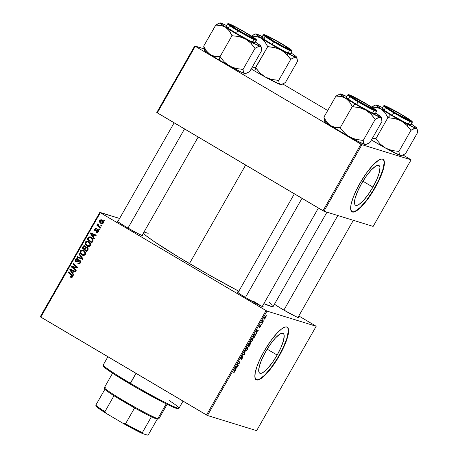 <?xml version="1.0" encoding="UTF-8"?>
<svg xmlns="http://www.w3.org/2000/svg" width="458" height="458" viewBox="0 0 458 458"><rect width="100%" height="100%" fill="white"/><g stroke="black" fill="none" stroke-linecap="round" stroke-linejoin="round"><path stroke-width="0.69" d="M372.938 187.133L362.942 181.225L372.938 187.133L368.14 194.65L363.2 200.759L358.877 204.526L357.16 205.333L355.826 205.373L354.933 204.646L354.509 203.18L355.133 198.274L357.601 191.404L361.528 183.618A23.066 5.817 -59.4 0 1 378.966 165.515A23.066 5.817 -59.4 0 1 372.938 187.133A23.066 5.817 -59.4 0 1 355.505 205.23A23.066 5.817 -59.4 0 1 361.528 183.618L366.331 176.095L371.266 169.987L375.589 166.22L377.312 165.412L378.64 165.372L379.539 166.099L379.957 167.571L379.333 172.471L376.871 179.341L372.938 187.133M351.853 211.739A30.531 7.7 120.6 0 0 374.787 187.7L375.079 187.872A30.531 7.7 -59.4 0 1 351.996 211.831A30.531 7.7 -59.4 0 1 359.977 183.217L355.918 191.003L352.855 198.32L351.063 204.537L350.685 209.117L351.755 211.665L354.189 211.968L357.767 209.993L362.186 205.911L367.064 200.077L371.988 192.995L379.138 180.086L382.195 172.769L383.987 166.557L384.365 161.977L383.294 159.424L381.812 158.966L378.589 160.191L372.864 165.178L366.326 173.261L359.977 183.217A30.531 7.7 -59.4 0 1 383.054 159.258A30.531 7.7 -59.4 0 1 375.079 187.872L374.787 187.7A30.531 7.7 120.6 0 0 382.905 159.178M277.153 355.065L267.157 349.156L277.153 355.065L272.355 362.581L267.415 368.69L263.092 372.457L261.369 373.264L260.041 373.304L259.148 372.577L258.724 371.112L259.348 366.205L261.81 359.335L265.743 351.549A23.066 5.817 -59.4 0 1 283.181 333.447A23.066 5.817 -59.4 0 1 277.153 355.065A23.066 5.817 -59.4 0 1 259.715 373.161A23.066 5.817 -59.4 0 1 265.743 351.549L270.541 344.027L275.481 337.918L279.804 334.157L281.521 333.344L282.855 333.304L283.748 334.031L284.172 335.502L283.548 340.409L281.086 347.279L277.153 355.065M256.068 379.671A30.531 7.7 120.6 0 0 279.002 355.631L279.288 355.803A30.531 7.7 -59.4 0 1 256.211 379.762A30.531 7.7 -59.4 0 1 264.186 351.149L260.127 358.935L257.07 366.251L255.272 372.469L254.894 377.049L255.97 379.596L258.398 379.9L261.982 377.924L266.401 373.843L271.279 368.009L276.197 360.927L280.737 353.198L284.492 345.498L288.202 334.489L288.58 329.909L287.51 327.356L286.027 326.903L284 327.464L281.498 329.033L277.079 333.109L270.541 341.193L264.186 351.149A30.531 7.7 -59.4 0 1 287.269 327.189A30.531 7.7 -59.4 0 1 279.288 355.803L279.002 355.631A30.531 7.7 120.6 0 0 287.12 327.109M260.694 305.818A13.958 0.813 29.7 0 0 253.285 301.135A13.958 0.813 -150.3 0 1 260.694 305.818M262.537 305.978A14.828 0.864 -150.3 0 1 263.104 306.694A14.828 0.864 -150.3 0 1 246.599 298.181L238.939 293.355L237.45 292.135L238.286 292.147A14.828 0.864 -150.3 0 0 237.381 292.021L237.381 292.021A14.828 0.864 -150.3 0 0 246.599 298.181L260.276 305.623L263.098 306.694L262.537 305.978M142.323 234.965A14.828 0.864 -150.3 0 1 142.89 235.681A14.828 0.864 -150.3 0 1 126.385 227.174L118.725 222.342L117.237 221.128L118.072 221.134A14.828 0.864 -150.3 0 0 117.168 221.014L117.168 221.014A14.828 0.864 -150.3 0 0 126.385 227.174L138.287 233.74L142.409 235.601L142.873 235.481L142.323 234.965M298.221 316.976A14.828 0.864 -150.3 0 1 298.788 317.692A14.828 0.864 -150.3 0 1 282.288 309.184L274.451 304.226A14.828 0.864 -150.3 0 0 282.288 309.184L295.965 316.621L298.788 317.692L298.221 316.976M288.603 312.785L288.975 312.133L288.603 312.785M132.7 230.78L133.072 230.122L132.7 230.78M143.32 233.214A75.02 4.368 29.7 0 0 189.446 263.59L245.648 165.057L189.446 263.59A75.02 4.368 29.7 0 0 238.813 291.231M316.186 326.262L256.64 430.652L207.445 415.492L266.991 311.102L316.186 326.262L298.811 315.94L316.186 326.262L266.991 311.102L100.336 212.718L40.791 317.108L206.506 414.994L266.046 310.604L266.991 311.102L207.445 415.492L256.64 430.652L316.186 326.262M261.713 324.35L261.398 324.899L261.713 324.35M263.831 320.64L263.516 321.19L263.831 320.64M252.375 340.763L253.068 338.926L252.753 338.17L251.35 339.395L250.411 341.554L250.526 342.286L250.973 342.349L252.375 340.763C253.154 339.183 253.303 338.325 252.816 338.187L251.099 339.807L250.429 341.45L250.686 342.378L252.375 340.763M256.48 333.521L256.44 332.748L257.516 330.865L258.341 330.264L256.417 330.521L256.033 331.197L256.142 334.122L256.48 333.521L256.114 333.304L256.48 333.521L256.44 332.748L257.516 330.865L258.341 330.264L256.417 330.521L256.033 331.197L256.142 334.122L256.48 333.521M250.016 344.857L250.526 343.351L249.736 343.752L249.782 342.91L248.579 344.261L247.807 345.618L248.809 346.975L250.417 343.185L249.736 343.752L249.782 342.91L248.579 344.261L247.807 345.618L248.809 346.975L250.016 344.857M244.938 353.759L244.749 350.983L244.412 351.578L244.572 353.96L242.883 354.252L242.563 354.807L244.538 354.463L244.938 353.759L244.526 353.519L244.938 353.759L244.749 350.983L244.412 351.578L244.572 353.96L242.883 354.252L242.563 354.807L244.538 354.463L244.938 353.759M233.591 373.012L234.943 371.054L234.124 369.606L233.803 370.167L234.599 371.409L233.5 372.949L234.542 372.033L234.857 370.608L234.124 369.606L233.803 370.167L234.513 371.129L234.387 371.942L233.483 372.921M238.303 365.398L237.439 364.27L239.591 363.137L239.923 362.559L238.921 361.196L238.607 361.751L239.465 362.885L237.318 364.007L236.986 364.585L237.983 365.959L238.303 365.398L237.038 364.654L238.303 365.398L237.439 364.27L239.591 363.137L239.923 362.559L238.921 361.196L238.607 361.751L239.465 362.885L237.318 364.007L236.986 364.585L237.983 365.959L238.303 365.398M235.813 369.766L235.767 368.988L236.843 367.11L237.673 366.503L235.75 366.761L235.36 367.436L235.469 370.362L235.813 369.766L235.441 369.549L235.813 369.766L235.767 368.988L236.843 367.11L237.673 366.503L235.75 366.761L235.36 367.436L235.469 370.362L235.813 369.766M241.04 358.248L241.194 357.177L242.534 355.797L241.183 357.194L240.679 358.769L242.288 356.799L242.711 356.822L242.414 356.645L242.505 358.064L242.935 356.261L240.988 358.15L242.454 355.774L240.65 358.402L241.017 358.7L242.711 356.822L242.271 358.116L241.063 359.547L241.979 358.9L242.351 357.973L241.063 359.547L242.505 358.064L243.009 356.267L241.292 358.082L240.748 358.076M247.354 349.569L248.047 347.731L247.732 346.975L246.33 348.2L245.391 350.359L245.511 351.091L245.952 351.149L247.354 349.569C248.133 347.983 248.282 347.124 247.795 346.987L246.078 348.607L245.408 350.25L245.665 351.183L247.354 349.569M259.245 327.957L260.722 326.044L260.682 325.375L259.32 326.714L260.459 324.934L259.091 326.743L259.211 327.304L260.528 325.993L259.245 327.957L260.367 326.754L260.785 325.357L259.474 326.749L260.459 324.934L259.411 326.085L259.068 327.338L260.493 325.919L259.245 327.957M254.722 336.607L255.495 334.792L255.203 333.83L254.19 334.54L252.827 336.813L253.829 338.176L255.175 335.743L255.249 333.842L253.99 334.827L252.827 336.813L253.829 338.176L254.722 336.607M265.268 318.167L265.783 316.776L265.566 316.238L265.085 316.438L263.985 318.195L263.974 319.283L265.268 318.167L265.566 316.238L264.375 317.383C263.768 318.619 263.671 319.272 264.083 319.34L265.268 318.167M262.623 322.758L262.199 321.98L262.56 320.652L261.575 322.329L262.302 323.319L262.623 322.758L261.655 322.192L262.623 322.758L262.56 320.652L261.575 322.329L262.302 323.319L262.623 322.758M266.733 315.551L266.419 316.1L266.733 315.551M88.732 241.624L90.564 243.902L90.592 245.11L89.923 246.215L88.869 246.633L87.535 246.404L86.035 245.333L85.291 244.143L85.211 242.597L85.703 241.727L86.499 241.229L87.884 241.24L88.732 241.624L87.89 241.246L85.423 242.116L85.291 244.143L87.862 246.524L90.369 245.677C90.896 243.919 90.352 242.568 88.732 241.624M93.409 236.935L94.428 238.406L94.09 239.002L90.403 233.54L90.787 232.864L96.289 235.143L95.974 235.698L94.485 235.057L93.409 236.935L94.485 235.057L95.974 235.698L96.289 235.143L90.787 232.864L90.403 233.54L94.09 239.002L94.428 238.406L93.409 236.935M70.795 277.365L72.536 276.947L71.505 277.605L70.355 277.044L70.606 276.455L71.78 276.769L72.026 275.991L68.173 272.51L68.494 271.949L72.616 275.745L72.536 276.947L71.849 274.811L68.494 271.949L68.173 272.51L71.414 275.269L71.958 276.558L70.606 276.455L70.355 277.044L71.213 277.554M77.156 261.478L80.242 260.642L80.768 262.297L79.686 263.837L77.843 263.602L78.095 263.018L79.005 263.316L79.744 262.863L80.139 261.959L79.778 261.077L79.097 260.905L76.543 261.982L75.518 261.363L75.215 260.447L75.696 259.211L76.881 258.581L77.969 258.896L77.711 259.48L76.961 259.257L76.211 259.686L75.896 260.608L76.291 261.215L78.782 260.201L79.95 260.436L79.532 260.247M79.114 253.326L82.887 258.644L82.486 259.348L76.933 257.15L77.253 256.594L82.005 258.478L78.776 253.921L79.114 253.326L78.776 253.921L82.005 258.478L77.253 256.594L76.933 257.15L82.486 259.348L82.887 258.644L79.114 253.326M83.711 250.429L85.543 252.701L85.572 253.909L84.902 255.02L83.734 255.444L82.514 255.203L81.014 254.138L80.27 252.942L80.19 251.402L80.682 250.532L81.942 249.942L83.711 250.429L82.869 250.045L80.402 250.915L80.27 252.942L82.841 255.324L85.348 254.482C85.875 252.724 85.331 251.373 83.711 250.429M104.029 219.874L104.682 220.43L104.367 220.979L103.703 220.435L104.029 219.874L103.703 220.435L104.367 220.979L104.682 220.43L104.029 219.874M84.192 246.312L83.453 245.917L82.95 246.604L83.631 246.81L82.95 246.604L82.177 247.955L83.041 248.225L86.934 251.545L83.041 248.225L82.177 247.955L86.757 251.86L87.965 249.736L87.535 247.48L88.188 249.06L86.757 251.86L82.177 247.955L83.304 246.072L84.232 245.625L85.377 246.129L85.846 247.331L86.911 247.125M72.742 273.174L73.755 274.645L73.417 275.241L69.731 269.779L70.114 269.104L75.616 271.388L75.301 271.938L73.812 271.296L72.742 273.174L73.812 271.296L75.301 271.938L75.616 271.388L70.114 269.104L69.731 269.779L73.417 275.241L73.755 274.645L72.742 273.174M73.463 267.884L76.246 270.283L75.931 270.838L71.356 266.928L71.688 266.35L76.87 267.386L72.971 264.094L73.291 263.539L77.866 267.438L77.539 268.022L72.358 266.997L73.463 267.884L72.358 266.997L77.539 268.022L77.866 267.438L73.291 263.539L72.971 264.094L76.87 267.386L71.688 266.35L71.356 266.928L75.931 270.838L76.246 270.283L73.463 267.884M96.197 230.529L95.333 230.265L95.155 229.384L96.3 229.086L96.546 228.496L94.709 229.086L95.247 229.252L94.709 229.086L95.104 230.861L95.625 231.027L95.104 230.861L97.365 230.237L98.596 230.574L97.754 230.317L97.909 231.376L98.43 231.536L96.535 231.616L96.283 232.206L97.182 232.492L96.283 232.206L98.356 231.674L97.749 232.326L96.283 232.206L96.535 231.616L97.279 231.828L97.846 231.479L97.812 230.357L95.51 231.009L94.726 230.534L94.497 229.819L95.258 228.479L96.546 228.496L96.3 229.086L95.253 229.246L95.161 230.099L95.745 230.385L97.193 229.618L97.932 229.687L98.602 230.614L98.356 231.674L97.772 229.624M93.031 240.565L91.777 243.055L87.197 239.156L88.543 237.078L90.094 236.803L92.247 238.194L93.031 240.565C93.048 239.07 92.401 237.96 91.085 237.221L90.26 236.849L88.4 237.198L87.197 239.156L91.777 243.055L93.031 240.565M101.962 223.819L101.035 223.521L103.256 223.08C103.645 221.735 103.21 220.716 101.951 220.012L103.216 221.294L103.468 222.182L103.17 223.218L102.243 223.802L100.285 222.96L99.438 221.306L100.113 219.897L101.951 220.012L101.378 219.754L99.672 220.384C99.26 221.764 99.718 222.811 101.035 223.521L101.556 223.75M101.126 224.964L101.779 225.519L101.464 226.069L100.8 225.525L101.126 224.964L100.8 225.525L101.464 226.069L101.779 225.519L101.126 224.964M99.249 226.487L100.565 227.643L100.25 228.199L96.919 225.365L97.239 224.804L97.926 225.399L97.525 224.374L97.949 223.716L98.401 224.277L98.235 225.37L99.249 226.487L97.949 223.716L97.6 224.014L97.926 225.399L97.239 224.804L96.919 225.365L100.25 228.199L100.565 227.643L99.249 226.487M99.008 228.679L99.661 229.235L99.346 229.784L98.682 229.24L99.008 228.679L98.682 229.24L99.346 229.784L99.661 229.235L99.008 228.679M99.827 212.352L119.607 218.449L100.336 212.718L266.046 310.604L206.506 414.994L207.445 415.492L40.281 316.741L99.827 212.352L100.336 212.718L40.791 317.108L40.281 316.741L99.827 212.352M411.107 159.842L373.138 226.407L323.943 211.247L361.912 144.682L411.107 159.842L403.063 155.027L411.107 159.842L361.912 144.682L195.257 46.298L157.289 112.863L322.999 210.754L360.973 144.184L361.912 144.682L323.943 211.247L373.138 226.407L411.107 159.842M156.779 112.502L194.747 45.932L204.068 48.806L195.257 46.298L360.973 144.184L322.999 210.754L323.943 211.247L156.779 112.502L157.289 112.863L195.257 46.298L194.747 45.932L156.779 112.502M327.705 110.515L282.849 84.014L327.705 110.515M272.853 305.606L273.203 306.299L272.928 306.637L272.029 306.614L263.877 303.625A75.02 4.368 29.7 0 0 273.168 306.476L326.955 212.174M269.418 302.492L271.875 304.564M239.082 291.374L208.39 274.554L177.612 256.497L154.008 241.463L145.724 235.429L143.154 233.007M143.984 232L148.18 233.34M104.533 220.693L103.703 220.435L104.533 220.693M87.249 247.28L85.846 247.331L86.711 247.601L85.846 247.331L84.621 245.688M85.022 245.872L83.453 245.917L85.056 245.889M85.091 245.889L84.169 246.335M87.61 248.001L88.131 248.391M85.257 246.576L85.864 246.914M86.098 247.309L86.058 247.955M84.455 249.072L83.03 247.858L83.568 246.914L84.73 246.433L85.594 246.702L84.512 246.335L86.133 247.423L85.268 247.16L84.97 248.179L85.646 248.385L84.97 248.179L84.455 249.072L85.131 249.278L84.455 249.072L85.274 247.223L84.215 246.307L83.03 247.858L84.455 249.072M85.818 246.862L84.73 246.433M88.113 248.368L86.682 247.709L87.409 249.255L86.539 250.847L84.993 249.53L85.657 248.362L86.923 247.818L86.093 247.807L86.133 247.423M86.093 247.807L84.993 249.53L86.539 250.847L87.123 249.816L87.804 250.022L87.123 249.816L87.409 249.255L88.091 249.467L87.409 249.255L86.923 247.818M83.259 255.415L82.108 254.997L82.972 255.266L81.135 253.211L80.27 252.942L81.123 253.205L81.879 254.402L83.379 255.472M81.089 251.133L80.402 250.915L81.089 251.133M81.627 250.715L83.316 250.223M83.722 250.308L82.343 250.297L81.547 250.795M85.446 252.41L83.339 250.944C84.627 251.66 85.108 252.707 84.776 254.087L82.995 254.711L82.451 254.465L80.911 252.742L80.986 251.287L82.755 250.681L84.398 251.333L85.514 252.524M85.033 254.911L83.602 254.877M84.776 254.087L85.44 254.293L84.776 254.087L84.856 252.69L83.728 251.207L82.411 250.606L81.077 251.144L80.911 252.742L81.965 254.138L83.528 254.785L84.776 254.087M82.995 254.711L85.016 254.917M82.52 259.285L76.933 257.15L77.797 257.419L78.083 256.915L77.797 257.419L82.52 259.285M82.835 258.73L82.005 258.478L82.835 258.73M82.869 258.741L82.091 257.688L81.232 257.419L82.091 257.688L79.64 254.184L78.776 253.921L79.681 254.121L82.36 258.06M82.159 258.426L81.799 258.283M78.931 263.991L77.843 263.602L78.518 263.911L80.499 262.978C81.032 261.947 80.848 261.1 79.95 260.436L76.291 261.215L76.085 259.875L77.711 259.48L77.969 258.896L77.482 258.661M78.576 263.258L79.789 263.585L78.095 263.018L77.843 263.602L78.707 263.871L78.919 263.367L78.707 263.871L79.051 264.048M77.86 258.827L75.501 259.503L76.188 259.715L75.501 259.503L76.011 261.781L77.476 261.816L79.16 260.894L80.722 261.409L79.686 261.014L79.927 262.594L80.597 262.8L79.927 262.594L78.925 263.316L78.255 263.115M78.925 263.316L79.864 263.579M79.16 260.894L79.686 261.014M76.011 261.781L76.349 261.936M76.784 261.993L76.12 261.089M76.704 259.314L77.889 258.85M78.226 259.566L77.591 259.405M76.864 261.278L76.291 261.215M80.053 260.442L78.793 260.905L77.934 260.642L78.793 260.905L77.287 261.547M79.268 260.625L78.793 260.905M78.083 258.867L76.56 259.48M77.746 258.85L77.408 258.896M76.114 261.043L76.87 262.05M71.654 277.634L70.355 277.044L71.219 277.308L71.391 276.907L71.219 277.308L71.654 277.634M72.089 277.124L71.019 276.764M72.524 277.107L71.883 277.033L72.822 276.827M72.622 276.764L71.958 276.558L72.622 276.764M72.679 275.911L71.414 275.269L72.278 275.539L69.038 272.773L68.173 272.51L69.175 272.533L72.742 275.991M73.732 274.691L70.595 270.043L69.731 269.779L70.595 270.037L73.732 274.691M70.669 269.917L70.938 269.447L70.669 269.917M75.347 271.852L73.812 271.296L75.347 271.852M74.001 271.354L70.435 269.848L74.001 271.354M72.318 272.521L70.435 269.848L73.171 271.022L72.318 272.521L72.994 272.733L72.318 272.521L73.171 271.022L70.435 269.848L72.318 272.521M76.108 270.523L72.221 267.197L71.356 266.928L72.221 267.197L72.553 266.613L71.688 266.35L77.734 267.649L76.87 267.386L77.734 267.649L75.644 266.396L76.509 266.659L73.835 264.363L72.971 264.094L73.973 264.117L77.734 267.649L72.553 266.613L72.221 267.197L76.108 270.523M75.73 267.174L75.307 267.1M96.352 232.246L96.752 232.429M97.148 232.469L97.377 231.931L97.148 232.469M98.041 232.097L96.535 231.616M97.365 230.237L97.754 230.317M98.43 230.511L97.577 230.826M95.802 231.015L95.373 230.288M96.546 228.496L96.237 228.365M95.865 228.948L96.632 228.571M97.119 230.391L98.058 229.887L97.193 229.618L96.254 230.128L97.033 230.368L95.333 230.265M95.665 230.385L96.609 230.649M98.023 229.739L97.193 229.618L98.195 229.859M97.754 232.051L98.144 232.097M95.859 231.061L95.356 230.088M95.808 229.011L96.501 228.588M97.245 230.311L98.27 229.853M94.4 238.452L91.268 233.803L90.403 233.54L91.268 233.798L94.4 238.452M91.337 233.677L91.606 233.202L91.337 233.677M96.02 235.612L94.485 235.057L96.02 235.612M91.972 233.872L94.709 235.046L93.844 234.782L92.991 236.282L93.667 236.494L92.991 236.282L91.108 233.609L94.709 235.046L92.178 234.124M91.955 242.74L88.062 239.419L87.197 239.156L88.199 239.179L91.955 242.74M88.634 238.046L87.953 237.834L88.634 238.046M89.253 237.462L88.4 237.198L89.253 237.462L90.953 237.072M89.281 237.45L88.051 239.053L91.56 242.042L91.961 241.337L92.636 241.543L91.961 241.337L92.373 239.86L90.741 237.754L91.6 238.023L90.741 237.754C92.253 238.607 92.665 239.797 91.961 241.337L91.56 242.042L88.051 239.053L88.989 237.61L90.741 237.754L89.281 237.45L90.707 237.026M92.871 239.208L91.6 238.023L92.905 239.271M88.279 246.616L87.129 246.198L87.993 246.461L86.156 244.406L86.9 245.602L88.4 246.667M86.144 244.4L85.291 244.143L86.144 244.4M90.466 243.61L89.224 242.408L87.759 241.876L86.098 242.345L85.423 242.116L86.007 242.488L87.776 241.881L89.419 242.534L90.535 243.725M86.648 241.916L88.337 241.418M88.743 241.509L87.364 241.498L86.568 241.996M88.623 242.139L89.081 242.328M90.054 246.106L88.623 246.078M87.472 245.66L85.932 243.942L86.007 242.488L85.984 244.08L87.22 245.505L88.549 245.986L89.797 245.288L90.461 245.494L87.472 245.66M89.224 242.408L87.776 241.881M88.36 242.145C89.648 242.86 90.129 243.908 89.797 245.288L89.877 243.891L88.36 242.145M88.016 245.906L90.037 246.112M101.035 223.521L101.899 223.785L100.445 222.216M100.216 220.55L99.672 220.384L100.216 220.55M100.812 220.298L101.819 219.943M100.405 222.107L102.037 223.865M101.911 219.949L100.726 220.378M101.27 220.017L100.978 220.166M100.834 222.874L101.51 223.527M102.117 220.647L103.468 221.764M102.947 223.464L102.535 223.384M101.292 222.937L100.119 220.682L102.037 220.619L101.172 220.35L102.798 222.806L103.319 222.966L101.292 222.937L102.397 223.143L102.901 222.296L102.174 220.974L101.252 220.378L100.182 220.59L100.119 221.701L101.292 222.937L102.953 223.464M103.353 221.598L101.636 220.561M101.63 225.783L100.8 225.525L101.63 225.783M100.428 227.884L97.783 225.628L96.919 225.365L98.333 225.525L97.783 225.628L100.428 227.884M98.384 224.254L97.6 224.014L98.384 224.254M99.512 229.492L98.682 229.24L99.512 229.492M238.635 361.797L239.923 362.559L238.635 361.797M239.282 362.954L239.591 363.137L239.282 362.954M237.748 363.767L238.097 363.973L237.748 363.767M237.187 364.242L237.702 364.551L237.187 364.242M236.654 366.64L237.353 367.058L236.654 366.64M236.162 366.709L236.843 367.11L236.162 366.709M235.412 368.776L235.767 368.988L235.412 368.776M235.767 368.633L235.532 367.139L236.62 367.133L235.956 366.738L236.62 367.133L235.767 368.633L235.401 368.415L235.767 368.633L235.675 367.224L236.62 367.133L235.767 368.633M233.883 370.03L234.857 370.608L233.883 370.03M242.711 356.822L242.414 356.645M243.856 354.063L244.538 354.463L243.856 354.063M245.986 350.633L245.557 349.723L246.089 348.59L247.463 347.53L247.068 347.296L247.686 347.862L247.257 349.368L245.986 350.633L245.774 349.855L247.125 347.611L247.463 347.53L247.028 349.757L246.192 350.616L245.402 350.301M248.557 345.641L248.087 345.126L249.478 343.466L249.204 343.3L249.513 343.832L248.557 345.641L247.984 345.303L248.557 345.641L248.242 345.218L249.478 343.466L248.557 345.641M249.009 346.259L247.95 345.372L248.671 345.801L249.856 343.592L250.142 344.107L249.009 346.259L247.835 345.567L249.009 346.259L248.671 345.801L250.102 343.735L249.009 346.259M249.478 343.466L249.513 343.832M257.322 330.401L258.026 330.813L257.322 330.401M256.835 330.464L257.516 330.865L256.835 330.464M256.085 332.537L256.44 332.748L256.085 332.537M256.434 332.388L256.039 331.306L256.406 331.523L256.205 330.899L256.806 330.962L256.325 330.682L257.293 330.888L256.623 330.493L257.293 330.888L256.434 332.388L256.074 332.176L256.434 332.388L256.348 330.985L257.293 330.888L256.434 332.388M254.03 337.46L253.108 336.327L253.984 334.832L254.929 334.392L254.534 334.157L255.003 334.426L255.089 335.382L254.03 337.46L252.856 336.767L254.03 337.46L253.263 336.418L254.929 334.392C255.392 334.495 255.226 335.279 254.436 336.75L254.03 337.46M251.007 341.834L250.578 340.924L251.11 339.79L252.484 338.731L252.089 338.496L252.541 338.754L252.587 339.87L251.86 341.216L251.007 341.834L250.795 341.05L251.265 339.882L252.484 338.731L252.221 340.672L251.007 341.834L250.423 341.496M252.484 338.731L252.095 338.491M264.38 318.785L264.375 317.377L265.251 316.793L264.924 316.598L265.302 316.816L265.211 317.966L264.38 318.785L264.501 317.451L265.251 316.793L264.839 318.539L263.894 318.505M261.764 322.003L262.342 322.346L261.764 322.003M91.108 233.609L92.991 236.282L93.844 234.782L91.108 233.609M247.463 347.53L247.074 347.29M254.929 334.392L254.539 334.145M265.251 316.793L264.93 316.593M255.679 379.424L257.161 379.882L259.188 379.316L264.564 375.245L270.987 367.837L277.485 358.219L283.055 347.845L286.868 338.307L288.328 331.054L288.093 328.644L287.218 327.184M351.463 211.493L352.946 211.951L354.973 211.384L360.354 207.314L366.778 199.906L373.27 190.282L378.846 179.914L382.653 170.376L384.113 163.122L383.878 160.712L383.002 159.252M107.911 356.753L103.239 364.946A43.619 2.542 29.7 0 0 130.335 383.231A43.619 2.542 -150.3 0 1 103.227 365.112L103.554 366.297A42.743 2.49 29.7 0 0 130.124 384.056L135.98 373.339L130.335 383.231A43.619 2.542 29.7 0 0 179.015 408.17L183.028 401.128M169.277 400.584A43.619 2.542 -150.3 0 1 178.872 408.261A43.619 2.542 -150.3 0 1 130.335 383.231L130.124 384.056A42.743 2.49 29.7 0 0 177.687 408.582L173.559 407.311L164.433 402.994L137.274 388.224L114.58 374.524L106.456 368.982L103.548 366.234M252.862 67.641L255.455 67.652L252.862 67.641M254.825 71.082L255.69 67.801L254.825 71.082L251.213 68.918A23.598 1.374 29.7 0 0 254.825 71.082A23.598 1.374 29.7 0 0 265.44 77.133L260.155 73.125L255.65 67.778L267.73 46.596L274.691 47.558L280.972 49.899L286.261 53.901L290.767 59.254L294.883 57.221L295.862 57.267L297.07 58.63L297.505 61.332L285.426 82.509L297.505 61.332L296.704 57.25A23.598 1.374 -150.3 0 1 295.862 57.267L280.972 49.899L261.312 38.283L264.913 41.77L267.73 46.596L255.455 67.652L260.155 73.125L265.44 77.133L254.825 71.082M281.59 43.756A14.828 0.864 -150.3 0 1 290.756 50.002A14.828 0.864 -150.3 0 1 274.256 41.495L265.102 35.449L266.522 35.684L271.783 38.26L286.038 46.458L290.756 50.002L284.069 46.985L274.256 41.495A14.828 0.864 -150.3 0 1 265.039 35.335A14.828 0.864 -150.3 0 1 281.59 43.756L281.59 43.756M262.388 37.493L261.873 37.63L263.533 38.987L272.098 44.386A16.574 0.968 29.7 0 1 261.799 37.436L263.27 34.865L267.014 37.779L273.563 41.815L273.953 41.397C269.882 39.039 261.793 33.926 264.552 34.722C267.672 35.735 278.143 41.586 281.893 43.848L269.012 36.737L264.031 34.636L269.138 38.472L284.573 47.346L290.263 50.134L291.798 50.391L281.893 43.848C285.964 46.206 294.053 51.319 291.299 50.523C288.174 49.51 277.708 43.659 273.953 41.397L273.563 41.815A16.574 0.968 -150.3 0 1 263.27 34.865L263.928 34.562L266.997 35.747L281.899 43.848L289.656 48.703L291.986 50.569L292.061 51.29A16.574 0.968 -150.3 0 1 273.563 41.815L272.098 44.386L273.563 41.815L284.063 47.706L292.061 51.29L290.595 53.861A16.574 0.968 29.7 0 1 272.098 44.386L285.403 51.731L290.006 53.809L290.527 53.672M293.046 54.594L296.143 56.609L296.704 57.336L295.862 57.267A23.598 1.374 -150.3 0 1 280.972 49.899A23.598 1.374 -150.3 0 1 261.312 38.283L255.696 33.966L262.285 36.588A23.598 1.374 -150.3 0 0 256.532 34.035L257.264 34.516L256.532 34.035A23.598 1.374 -150.3 0 0 255.77 33.909A23.598 1.374 -150.3 0 0 261.312 38.283L264.913 41.77L267.535 46.47A27.091 1.574 29.7 0 0 268.004 46.75L274.691 47.558L280.972 49.899L286.261 53.901L290.486 59.099A27.091 1.574 29.7 0 0 290.847 59.277L294.883 57.221L296.595 57.748M281.309 84.541L285.426 82.509L282.494 84.18L280.33 84.495L279.117 83.133L278.682 80.431L290.767 59.254L278.682 80.431L271.726 79.469L265.44 77.133A23.598 1.374 29.7 0 0 280.33 84.495L265.44 77.133L271.726 79.469L278.407 80.282L278.762 80.459L279.117 83.133L280.33 84.495A23.598 1.374 29.7 0 0 281.092 84.627L280.33 84.495L281.166 84.564M251.431 36.033L256.72 36.468L261.312 38.283L256.72 36.468L251.631 36.148A27.091 1.574 -150.3 0 1 251.516 36.045L251.431 36.033M255.547 33.989L252.999 35.066L251.631 36.148A27.091 1.574 29.7 0 1 251.516 36.045L255.547 33.989M264.329 38.283L263.453 37.894M267.73 46.596L268.004 46.75A27.091 1.574 -150.3 0 1 267.535 46.47L267.73 46.596M290.767 59.254L290.847 59.277A27.091 1.574 -150.3 0 1 290.486 59.099L290.767 59.254M291.082 53.014L291.082 53.014A23.598 1.374 -150.3 0 1 296.704 57.25M273.34 40.951L273.426 40.877A13.087 0.761 -150.3 0 1 266.596 36.113A13.087 0.761 -150.3 0 1 282.42 44.374L289.296 49.092L284.109 46.871L273.426 40.877L266.55 36.153L271.737 38.375L282.42 44.374A13.087 0.761 -150.3 0 1 289.29 49.058A13.087 0.761 -150.3 0 1 273.426 40.877L273.34 40.951M240.244 31.476L240.307 31.396A13.087 0.761 -150.3 0 1 230.912 25.116A13.087 0.761 -150.3 0 1 244.166 31.854L235.675 27.182L230.866 25.19L236.168 28.917L248.797 36.068L252.85 37.968L253.606 38.06L253.331 37.728L244.166 31.854A13.087 0.761 -150.3 0 1 253.606 38.06A13.087 0.761 -150.3 0 1 240.307 31.396L240.244 31.476M127.971 228.101L184.522 128.95L127.971 228.101M245.482 73.561L244.641 73.498A23.598 1.374 29.7 0 0 245.402 73.623L249.736 71.511L246.81 73.177L244.641 73.498L243.427 72.135L243.078 69.461L236.042 68.471L229.756 66.135L224.466 62.128L219.766 56.655L214.676 56.334L210.09 54.519A23.598 1.374 29.7 0 0 219.142 60.084L220 56.803L219.142 60.084L210.09 54.519L206.489 51.033L203.667 46.201L215.752 25.024L221.037 25.471L225.622 27.285L229.223 30.772L232.321 35.753L239.002 36.56L245.288 38.901L250.572 42.903L255.077 48.256L259.194 46.224L260.905 46.75L261.816 50.328L249.736 71.511L261.816 50.328L261.014 46.252A23.598 1.374 -150.3 0 1 260.173 46.264L247.852 40.293L229.784 29.907L220.109 23.232L220.252 22.9L221.775 23.369L226.596 25.591A23.598 1.374 -150.3 0 0 220.848 23.037L221.575 23.518L220.848 23.037A23.598 1.374 -150.3 0 0 220.086 22.906A23.598 1.374 -150.3 0 0 225.622 27.285L229.223 30.772L231.851 35.472A27.091 1.574 29.7 0 0 232.321 35.753L239.002 36.56L245.288 38.901A23.598 1.374 -150.3 0 1 225.622 27.285L221.037 25.471L215.947 25.15A27.091 1.574 -150.3 0 1 215.833 25.047L203.667 46.201L206.489 51.033L210.09 54.519L205.029 50.924L204.474 50.197L205.316 50.265M245.906 32.753A14.828 0.864 -150.3 0 1 255.072 39.004A14.828 0.864 -150.3 0 1 238.566 30.497L229.418 24.451L230.832 24.686L236.093 27.262L250.354 35.461L255.072 39.004L248.379 35.987L238.566 30.497A14.828 0.864 -150.3 0 1 229.349 24.331A14.828 0.864 -150.3 0 1 245.906 32.753L245.906 32.753M226.699 26.495L226.183 26.633L227.849 27.99L236.408 33.388A16.574 0.968 29.7 0 1 226.115 26.438L227.58 23.868L231.33 26.782L237.879 30.818L238.269 30.4C234.193 28.041 226.109 22.929 228.863 23.724C231.983 24.738 242.454 30.589 246.204 32.85L235.589 26.902L228.347 23.639L233.448 27.474L248.883 36.348L254.579 39.136L256.114 39.394L246.204 32.85C250.28 35.209 258.364 40.321 255.61 39.525C252.49 38.512 242.019 32.661 238.269 30.4L237.879 30.818A16.574 0.968 -150.3 0 1 227.58 23.868L228.244 23.564L231.307 24.749L246.215 32.85L253.967 37.705L256.297 39.565L256.377 40.293A16.574 0.968 -150.3 0 1 237.879 30.818L236.408 33.388L237.879 30.818L248.373 36.709L256.377 40.293L254.906 42.863A16.574 0.968 29.7 0 1 236.408 33.388L249.713 40.733L253.257 42.405L254.837 42.668M257.356 43.59L260.459 45.611L261.014 46.338L260.173 46.264A23.598 1.374 -150.3 0 1 245.288 38.901L250.572 42.903L254.803 48.101A27.091 1.574 29.7 0 0 255.158 48.279L259.194 46.224L260.905 46.75M245.62 73.543L240.908 71.923L229.756 66.135A23.598 1.374 29.7 0 0 244.641 73.498L243.427 72.135L242.998 69.433L255.077 48.256L242.998 69.433L236.042 68.471L232.83 67.532L219.142 60.084A23.598 1.374 29.7 0 0 229.756 66.135L224.466 62.128L219.96 56.781L232.046 35.598L219.96 56.781L214.676 56.334L210.09 54.519A23.598 1.374 29.7 0 1 204.474 50.277L204.022 48.634M204.102 48.909L203.753 46.229L204.583 49.785M219.863 22.992L217.315 24.068L215.947 25.15A27.091 1.574 29.7 0 1 215.833 25.047L219.863 22.992M228.645 27.285L227.769 26.896M253.177 41.312L252.89 41.111M232.046 35.598L232.321 35.753A27.091 1.574 -150.3 0 1 231.851 35.472L232.046 35.598M255.077 48.256L255.158 48.279A27.091 1.574 -150.3 0 1 254.803 48.101L255.077 48.256M255.398 42.016L255.398 42.016A23.598 1.374 -150.3 0 1 261.014 46.252M396.21 113.401L409.343 120.145L407.425 118.404L400.063 113.865A13.087 0.761 -150.3 0 1 409.504 120.07A13.087 0.761 -150.3 0 1 396.21 113.401A13.087 0.761 -150.3 0 1 386.81 107.126A13.087 0.761 -150.3 0 1 400.063 113.865L386.93 107.12L388.848 108.867L396.21 113.401M337.821 215.523L283.874 310.112L337.821 215.523M398.111 119.515L401.185 120.912A23.598 1.374 -150.3 0 1 390.571 114.861L387.983 117.62A27.091 1.574 29.7 0 0 388.218 117.763L394.905 118.57L401.185 120.912L406.475 124.914L410.981 130.261L398.895 151.443L391.939 150.482L385.653 148.14L382.871 146.331L380.369 144.138L375.863 138.791L387.943 117.609L394.905 118.57L398.111 119.515M401.803 114.763L409.469 119.595L410.958 120.809L410.494 120.935L404.282 117.998L394.47 112.502A14.828 0.864 -150.3 0 1 385.252 106.342A14.828 0.864 -150.3 0 1 401.803 114.763A14.828 0.864 -150.3 0 1 410.969 121.015A14.828 0.864 -150.3 0 1 394.47 112.502L386.804 107.676L385.315 106.456L385.779 106.336L391.996 109.273L401.803 114.763M382.602 108.506L382.087 108.643L383.747 110L392.311 115.399L393.777 112.823L404.277 118.719L412.274 122.303A16.574 0.968 -150.3 0 1 393.777 112.823L392.311 115.399A16.574 0.968 29.7 0 0 410.809 124.874L412.274 122.303L412.2 121.576L402.107 114.861C406.177 117.219 414.267 122.332 411.507 121.536C408.387 120.523 397.922 114.672 394.166 112.41L393.777 112.823A16.574 0.968 -150.3 0 1 383.483 105.878L387.228 108.792L393.777 112.823L394.166 112.41L407.053 119.521L410.477 121.147L412.011 121.404L404.637 116.378L394.006 110.263L385.796 106.124L384.245 105.649L385.871 107.183L394.166 112.41C390.096 110.052 382.006 104.939 384.766 105.735C387.886 106.748 398.357 112.599 402.107 114.861L402.118 114.866C394.149 110.183 388.315 107.126 384.628 105.678L383.483 105.878L382.012 108.449A16.574 0.968 29.7 0 0 392.311 115.399L405.616 122.744L409.154 124.416L410.74 124.679M375.669 138.665L373.075 138.654L375.669 138.665M371.644 107.046L376.934 107.481L381.525 109.296L385.126 112.777L387.943 117.609L375.863 138.791L380.369 144.138L385.653 148.14L371.427 139.93A23.598 1.374 29.7 0 0 385.653 148.14A23.598 1.374 29.7 0 0 400.544 155.508L399.33 154.146L398.895 151.443L410.981 130.261L413.906 128.595L416.076 128.274L417.284 129.643L417.719 132.339L405.639 153.522L417.719 132.339L416.917 128.263A23.598 1.374 -150.3 0 1 416.076 128.274L403.75 122.303L385.682 111.918L376.012 105.243L376.155 104.911L377.678 105.38L382.499 107.601A23.598 1.374 -150.3 0 0 376.745 105.048L377.478 105.529L376.745 105.048A23.598 1.374 -150.3 0 0 375.984 104.916A23.598 1.374 -150.3 0 0 381.525 109.296L385.126 112.777L387.749 117.483A27.091 1.574 29.7 0 0 387.983 117.62L390.571 114.861A23.598 1.374 -150.3 0 1 381.525 109.296L376.934 107.481L371.844 107.161A27.091 1.574 -150.3 0 1 371.73 107.058L371.644 107.046M375.76 105.002L371.73 107.058A27.091 1.574 29.7 0 0 371.844 107.161L373.213 106.079L375.76 105.002M413.259 125.601L416.356 127.622L416.917 128.349L416.076 128.274A23.598 1.374 -150.3 0 1 401.185 120.912L406.475 124.914L410.7 130.112A27.091 1.574 29.7 0 0 411.061 130.29L415.097 128.229L416.809 128.761M401.517 155.554L405.639 153.522L402.708 155.188L400.544 155.508L385.653 148.14L391.939 150.482L398.975 151.466L399.33 154.146L400.544 155.508A23.598 1.374 29.7 0 0 401.305 155.634L400.544 155.508L401.385 155.571M384.543 109.296L383.667 108.907M411.301 124.026L411.295 124.026A23.598 1.374 -150.3 0 1 416.917 128.263M387.943 117.609L388.218 117.763A27.091 1.574 -150.3 0 1 387.983 117.62A27.091 1.574 -150.3 0 1 387.749 117.483L387.943 117.609M410.7 130.112L411.061 130.29A27.091 1.574 -150.3 0 1 410.7 130.112M357.95 100.886L351.881 96.959L351.08 96.169L352.007 96.357L366.95 104.384A13.087 0.761 -150.3 0 1 373.82 109.073A13.087 0.761 -150.3 0 1 357.95 100.886A13.087 0.761 -150.3 0 1 351.126 96.128A13.087 0.761 -150.3 0 1 366.95 104.384L373.018 108.311L373.82 109.107L372.892 108.912L357.95 100.886M301.994 198.343L245.442 297.494L301.994 198.343M362.427 108.517L365.501 109.914A23.598 1.374 -150.3 0 1 354.887 103.863L352.299 106.622A27.091 1.574 29.7 0 0 352.534 106.76L359.215 107.573L365.501 109.914L370.785 113.916L375.291 119.263L363.211 140.446L356.25 139.484L349.969 137.142L347.187 135.333L344.679 133.141L340.174 127.793L352.259 106.611L359.215 107.573L362.427 108.517M366.119 103.766L373.78 108.598L375.268 109.811L374.804 109.937L368.593 107L358.78 101.504A14.828 0.864 -150.3 0 1 349.563 95.344A14.828 0.864 -150.3 0 1 366.119 103.766A14.828 0.864 -150.3 0 1 375.285 110.017A14.828 0.864 -150.3 0 1 358.78 101.504L351.12 96.678L349.631 95.459L350.095 95.338L356.307 98.275L366.119 103.766M346.912 97.502L346.397 97.64L348.063 99.002L356.622 104.401L358.093 101.825L368.587 107.716L376.59 111.3A16.574 0.968 -150.3 0 1 358.093 101.825L356.622 104.401A16.574 0.968 29.7 0 0 375.119 113.876L376.59 111.3L376.51 110.578L366.417 103.857C370.493 106.222 378.577 111.334 375.823 110.538C372.703 109.525 362.232 103.674 358.482 101.413L358.093 101.825A16.574 0.968 -150.3 0 1 347.794 94.88L351.544 97.789L358.093 101.825L358.482 101.413L371.364 108.523L375.823 110.538L376.321 110.401L368.953 105.38L358.322 99.266L350.107 95.127L348.561 94.651L349.122 95.39L358.482 101.413C354.406 99.054 346.322 93.942 349.076 94.737C352.196 95.751 362.667 101.596 366.417 103.857L366.434 103.869M365.696 144.573L364.854 144.51A23.598 1.374 29.7 0 0 365.616 144.636L369.95 142.524L382.029 121.341L369.95 142.524L367.024 144.19L364.854 144.51L354.967 139.833L347.187 135.333L344.679 133.141L339.979 127.668L334.89 127.347L330.304 125.526L326.703 122.046L323.88 117.214L335.966 96.037L341.25 96.483L345.836 98.298L349.437 101.779L352.259 106.611L340.174 127.793L334.89 127.347L332.514 126.66L326.039 122.584L324.688 121.21L325.529 121.278M324.316 119.916L323.966 117.242L324.796 120.797M341.788 94.525L346.809 96.598A23.598 1.374 -150.3 0 0 341.061 94.045L340.22 93.976L340.775 94.703L345.836 98.298A23.598 1.374 -150.3 0 1 340.3 93.919A23.598 1.374 -150.3 0 1 341.061 94.045L341.788 94.525M365.833 144.556L364.121 144.024L362.936 140.297L356.25 139.484L349.969 137.142A23.598 1.374 29.7 0 0 364.854 144.51L363.641 143.148L363.211 140.446L375.291 119.263L378.216 117.597L380.386 117.277L365.501 109.914L343.626 97.165L341.25 96.483L336.046 96.06A27.091 1.574 29.7 0 0 336.161 96.163A27.091 1.574 -150.3 0 1 336.046 96.06L340.076 94.004L335.966 96.037L323.88 117.214L326.703 122.046L330.304 125.526A23.598 1.374 29.7 0 0 349.969 137.142L330.304 125.526A23.598 1.374 29.7 0 1 324.688 121.29L324.235 119.647M377.569 114.603L381.125 117.082L380.386 117.277L381.6 118.645L381.949 121.318L381.228 117.265A23.598 1.374 -150.3 0 1 380.386 117.277A23.598 1.374 -150.3 0 1 365.501 109.914L370.785 113.916L375.016 119.114A27.091 1.574 29.7 0 0 375.371 119.292L379.407 117.231L381.119 117.763M366.429 103.863C358.459 99.186 352.631 96.123 348.944 94.68L347.794 94.88L346.328 97.451A16.574 0.968 29.7 0 0 356.622 104.401L369.927 111.741L373.47 113.418L375.05 113.681M348.859 98.293L347.977 97.909M375.612 113.029L375.606 113.029A23.598 1.374 -150.3 0 1 381.228 117.265M352.065 106.485A27.091 1.574 29.7 0 0 352.299 106.622L354.887 103.863A23.598 1.374 -150.3 0 1 345.836 98.298L349.437 101.779L352.534 106.76A27.091 1.574 -150.3 0 1 352.299 106.622A27.091 1.574 -150.3 0 1 352.065 106.485M375.016 119.114L375.371 119.292A27.091 1.574 -150.3 0 1 375.016 119.114M104.35 387.76L104.676 388.945A30.531 1.775 29.7 0 0 104.888 389.271A30.531 1.775 29.7 0 0 113.99 395.741A30.531 1.775 29.7 0 0 134.6 407.912A30.531 1.775 29.7 0 0 151.403 416.751A30.531 1.775 29.7 0 0 156.642 418.984L157.798 418.658A31.402 1.826 -150.3 0 1 128.051 403.252A31.402 1.826 -150.3 0 1 104.35 387.76A31.402 1.826 -150.3 0 1 105.466 387.743M112.576 373.218L104.355 387.64A31.402 1.826 29.7 0 0 127.261 402.794A31.402 1.826 29.7 0 0 157.798 418.658L166.22 403.887L157.798 418.658A31.402 1.826 29.7 0 0 158.915 418.761L167.136 404.34M157.729 418.967L156.642 418.984L151.403 416.751A30.531 1.775 -150.3 0 1 134.6 407.912L113.99 395.741A30.531 1.775 -150.3 0 1 104.888 389.271L104.75 388.773L105.117 388.768M158.811 418.824A31.402 1.826 -150.3 0 1 157.798 418.658L156.642 418.984A30.531 1.775 29.7 0 0 157.626 419.144L158.811 418.824M157.237 419.133L148.455 434.522L147.447 435.1L142.49 433.571L142.341 432.638L151.403 416.751L142.341 432.638A30.531 1.775 -150.3 0 1 125.544 423.799L123.156 423.404L106.456 413.54L104.934 411.627L113.99 395.741L104.934 411.627A30.531 1.775 -150.3 0 1 95.825 405.158L95.974 406.097A29.661 1.729 29.7 0 0 106.456 413.54L97.835 407.792L95.974 406.097L95.825 405.158A30.531 1.775 29.7 0 0 104.934 411.627L106.456 413.54L123.156 423.404A29.661 1.729 29.7 0 0 142.49 433.571L123.156 423.404L125.544 423.799A30.531 1.775 29.7 0 0 142.341 432.638L142.49 433.571L147.447 435.1L148.455 434.522L157.237 419.133M134.6 407.912L125.544 423.799L134.6 407.912M104.888 389.271L95.825 405.158L104.888 389.271M382.762 159.086L383.054 159.258M286.977 327.018L287.269 327.189M82.755 250.681L83.619 250.944M79.486 260.923L80.35 261.192M76.463 261.295L77.328 261.558M97.628 230.26L98.493 230.523M95.55 230.363L96.415 230.626M90.094 237.462L90.959 237.731M249.501 343.471L249.204 343.3M255.919 379.59L256.211 379.762M351.704 211.659L351.996 211.831M178.872 408.261L177.687 408.582M287.074 54.748L287.773 53.529M288.065 53.019L289.53 50.443M263.814 39.188L265.285 36.611M255.14 34.081L255.77 33.909M266.046 36.262L266.596 36.113M289.445 49.613L289.296 49.058M230.357 25.264L230.906 25.116M117.786 221.638L174.149 122.824M228.13 28.19L229.595 25.614M142.032 235.469L198.188 137.022M251.39 43.75L252.083 42.531M252.375 42.016L253.841 39.445M253.755 38.615L253.606 38.06M219.451 23.077L220.086 22.906M409.658 120.62L409.504 120.07M297.935 317.48L353.358 220.315M407.288 125.761L407.986 124.536M408.278 124.026L409.744 121.456M384.027 110.195L385.499 107.624M386.26 107.275L386.81 107.126M375.354 105.088L375.984 104.916M373.968 109.622L373.82 109.073M374.054 110.458L372.589 113.029M372.297 113.538L371.604 114.763M318.402 208.035L262.245 306.482M349.809 96.627L348.343 99.197M294.362 193.837L238 292.651M350.57 96.277L351.12 96.128M339.664 94.09L340.3 93.919"/></g></svg>
